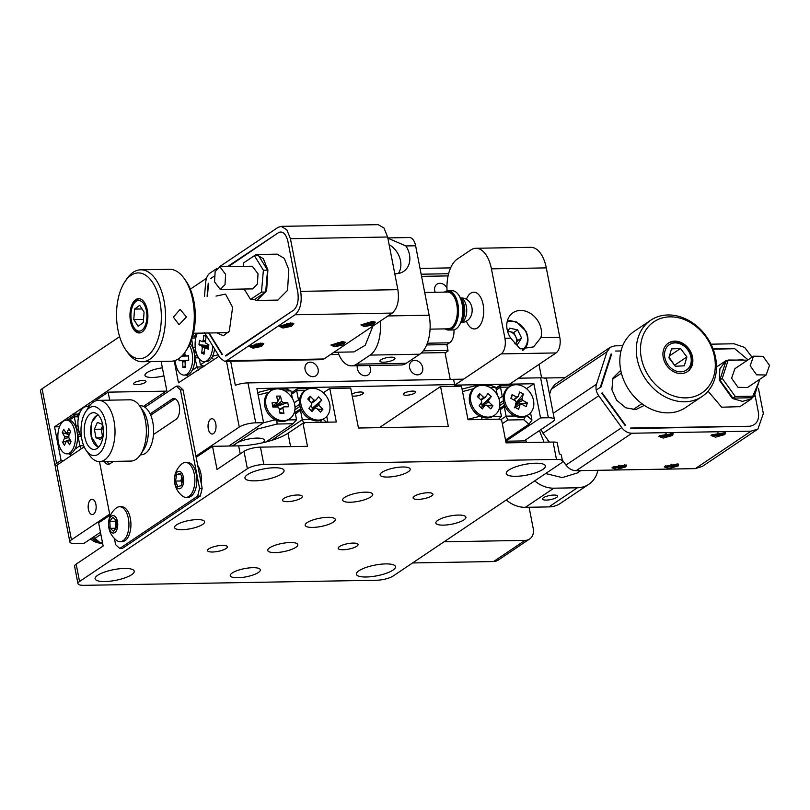 <?xml version="1.0" encoding="UTF-8"?>
<svg xmlns="http://www.w3.org/2000/svg" width="810" height="810" viewBox="0 0 810 810"><rect width="100%" height="100%" fill="white"/><g stroke="black" fill="none" stroke-linecap="round" stroke-linejoin="round"><path stroke-width="1.21" d="M104.925 581.539A19.916 5.437 -11 0 1 95.114 578.796A19.916 5.437 -11 0 1 104.399 572.123A19.916 5.437 -11 0 1 124.406 568.448A19.916 5.437 -11 0 1 134.217 571.192A19.916 5.437 -11 0 1 124.922 577.864A19.916 5.437 -11 0 1 104.925 581.539M366.211 576.993A19.916 5.437 -11 0 1 356.4 574.249A19.916 5.437 -11 0 1 365.695 567.577A19.916 5.437 -11 0 1 385.692 563.902A19.916 5.437 -11 0 1 395.503 566.646A19.916 5.437 -11 0 1 386.218 573.318A19.916 5.437 -11 0 1 366.211 576.993M516.071 476.3A19.916 5.437 -11 0 1 506.26 473.556A19.916 5.437 -11 0 1 515.545 466.884A19.916 5.437 -11 0 1 535.552 463.209A19.916 5.437 -11 0 1 545.363 465.952A19.916 5.437 -11 0 1 536.068 472.625A19.916 5.437 -11 0 1 516.071 476.3M254.775 480.846A19.916 5.437 -11 0 1 244.964 478.092A19.916 5.437 -11 0 1 254.259 471.43A19.916 5.437 -11 0 1 274.256 467.755A19.916 5.437 -11 0 1 284.067 470.499A19.916 5.437 -11 0 1 274.772 477.171A19.916 5.437 -11 0 1 254.775 480.846M297.321 495.011A10.115 2.764 169 0 0 287.165 496.874A10.115 2.764 169 0 0 282.447 500.266A10.115 2.764 169 0 0 287.428 501.653A10.115 2.764 169 0 0 297.584 499.79A10.115 2.764 169 0 0 302.302 496.408A10.115 2.764 169 0 0 297.321 495.011M427.964 492.743A10.115 2.764 169 0 0 417.808 494.606A10.115 2.764 169 0 0 413.1 497.998A10.115 2.764 169 0 0 418.071 499.385A10.115 2.764 169 0 0 428.227 497.522A10.115 2.764 169 0 0 432.945 494.13A10.115 2.764 169 0 0 427.964 492.743M353.038 543.085A10.115 2.764 169 0 0 342.883 544.958A10.115 2.764 169 0 0 338.165 548.34A10.115 2.764 169 0 0 343.146 549.737A10.115 2.764 169 0 0 353.302 547.874A10.115 2.764 169 0 0 358.02 544.482A10.115 2.764 169 0 0 353.038 543.085M222.396 545.363A10.115 2.764 169 0 0 212.24 547.226A10.115 2.764 169 0 0 207.522 550.608A10.115 2.764 169 0 0 212.503 552.005A10.115 2.764 169 0 0 222.659 550.142A10.115 2.764 169 0 0 227.377 546.75A10.115 2.764 169 0 0 222.396 545.363M365.188 492.166A15.319 4.182 169 0 0 349.809 494.991A15.319 4.182 169 0 0 342.66 500.124A15.319 4.182 169 0 0 350.203 502.23A15.319 4.182 169 0 0 365.593 499.405A15.319 4.182 169 0 0 372.742 494.272A15.319 4.182 169 0 0 365.188 492.166M402.651 466.995A15.319 4.182 169 0 0 387.271 469.82A15.319 4.182 169 0 0 380.123 474.954A15.319 4.182 169 0 0 387.666 477.06A15.319 4.182 169 0 0 403.056 474.235A15.319 4.182 169 0 0 410.204 469.101A15.319 4.182 169 0 0 402.651 466.995M290.264 542.518A15.319 4.182 169 0 0 274.884 545.343A15.319 4.182 169 0 0 267.735 550.476A15.319 4.182 169 0 0 275.279 552.582A15.319 4.182 169 0 0 290.658 549.757A15.319 4.182 169 0 0 297.807 544.624A15.319 4.182 169 0 0 290.264 542.518M252.801 567.688A15.319 4.182 169 0 0 237.421 570.513A15.319 4.182 169 0 0 230.273 575.647A15.319 4.182 169 0 0 237.816 577.753A15.319 4.182 169 0 0 253.196 574.928A15.319 4.182 169 0 0 260.344 569.794A15.319 4.182 169 0 0 252.801 567.688M197.083 519.605A15.319 4.182 169 0 0 181.693 522.44A15.319 4.182 169 0 0 174.545 527.563A15.319 4.182 169 0 0 182.098 529.679A15.319 4.182 169 0 0 197.478 526.854A15.319 4.182 169 0 0 204.626 521.721A15.319 4.182 169 0 0 197.083 519.605M458.379 515.069A15.319 4.182 169 0 0 442.989 517.894A15.319 4.182 169 0 0 435.841 523.027A15.319 4.182 169 0 0 443.384 525.133A15.319 4.182 169 0 0 458.774 522.308A15.319 4.182 169 0 0 465.922 517.175A15.319 4.182 169 0 0 458.379 515.069M327.726 517.337A15.319 4.182 169 0 0 312.346 520.162A15.319 4.182 169 0 0 305.198 525.295A15.319 4.182 169 0 0 312.741 527.411A15.319 4.182 169 0 0 328.131 524.586A15.319 4.182 169 0 0 335.279 519.453A15.319 4.182 169 0 0 327.726 517.337M77.962 583.646A12.261 3.341 169 0 0 83.997 585.336L376.65 580.244A12.261 3.341 169 0 0 393.093 576.042L560.925 463.259A12.261 3.341 169 0 0 562.504 461.103A12.261 3.341 169 0 0 556.47 459.412L553.098 442.047L506.068 442.867L501.562 419.722L499.993 419.742L499.881 419.165L468.008 419.722L461.477 386.157L440.579 386.522L448.335 426.455L358.455 428.014L350.69 388.081L329.791 388.446L336.312 422.01L304.438 422.567L304.55 423.144L302.981 423.174L287.995 433.239A36.774 10.034 -11 0 1 238.656 445.865L212.524 446.32L217.029 469.476L244.002 451.342A12.261 3.341 -11 0 1 260.445 447.14L263.827 464.505A12.261 3.341 169 0 0 247.374 468.707L79.542 581.489A12.261 3.341 169 0 0 77.962 583.646L74.591 566.281A12.261 3.341 -11 0 1 76.17 564.124L103.143 546.001L98.638 522.855L109.917 515.271M212.524 446.32L196.152 457.326M263.827 464.505L556.47 459.412M553.098 442.047A12.261 3.341 -11 0 1 557.159 442.402L559.406 453.975A12.261 3.341 -11 0 1 561.381 455.311L562.504 461.103M505.744 441.227L526.085 440.873L526.399 442.513M440.579 386.522L379.363 427.65M329.791 388.446L323.342 392.779M304.438 422.567L303.548 423.164M302.981 423.174L307.476 446.32L260.445 447.14M446.948 288.006A7.665 6.186 56.1 0 0 439.86 283.298A7.665 6.186 56.1 0 0 436.995 284.168A7.665 6.186 56.1 0 0 435.223 292.278M136.718 384.659A6.277 1.711 169 0 0 143.026 383.505A6.277 1.711 169 0 0 145.952 381.399A6.277 1.711 169 0 0 142.864 380.538A6.277 1.711 169 0 0 136.556 381.692A6.277 1.711 169 0 0 133.62 383.798A6.277 1.711 169 0 0 136.718 384.659M163.924 375.84A15.319 4.182 -11 0 1 152.513 377.47A15.319 4.182 -11 0 1 144.96 375.364A15.319 4.182 -11 0 1 162.364 367.811M427.356 343.197L449.509 342.812M448.608 273.729L421.149 274.205M420.025 268.414L450.613 267.887M55.606 466.368A12.261 3.341 -11 0 1 55.009 465.588L40.5 390.926A12.261 3.341 -11 0 1 42.08 388.77L119.617 336.666M190.35 289.14L206.51 278.275M55.009 465.588A12.261 3.341 -11 0 1 56.589 463.421L61.084 460.404L54.564 426.84L150.701 361.584M64.091 460.353L61.084 460.404M59.515 426.748L54.564 426.84M77.608 414.669L72.546 414.75M78.094 414.082L72.434 414.173M448.092 275.896L421.575 276.352M404.079 393.255A6.277 1.711 -11 0 1 410.873 391.21A6.277 1.711 -11 0 1 415.601 391.969A6.277 1.711 -11 0 1 414.791 393.073A6.277 1.711 -11 0 1 408.007 395.118A6.277 1.711 -11 0 1 403.269 394.359A6.277 1.711 -11 0 1 404.079 393.255M351.874 394.136A6.277 1.711 -11 0 1 358.658 392.111A6.277 1.711 -11 0 1 363.346 392.87A6.277 1.711 -11 0 1 362.536 393.984A6.277 1.711 -11 0 1 352.228 396.009M88.411 509.439A7.665 3.999 -91 0 0 92.289 514.583A7.665 3.999 -91 0 0 95.904 504.407A7.665 3.999 -91 0 0 92.026 499.264A7.665 3.999 -91 0 0 88.411 509.439M208.291 428.885A7.665 3.999 -91 0 0 212.169 434.028A7.665 3.999 -91 0 0 215.784 423.853A7.665 3.999 -91 0 0 211.906 418.709A7.665 3.999 -91 0 0 208.291 428.885M409.597 367.73A7.665 6.186 56.1 0 0 420.41 373.977A7.665 6.186 56.1 0 0 422.668 367.497A7.665 6.186 56.1 0 0 411.865 361.26A7.665 6.186 56.1 0 0 409.597 367.73M305.087 369.542A7.665 6.186 56.1 0 0 315.89 375.789A7.665 6.186 56.1 0 0 318.148 369.319A7.665 6.186 56.1 0 0 307.344 363.072A7.665 6.186 56.1 0 0 305.087 369.542M357.321 365.755A7.665 6.186 56.1 0 0 357.342 368.641A7.665 6.186 56.1 0 0 368.145 374.878A7.665 6.186 56.1 0 0 370.403 368.408A7.665 6.186 56.1 0 0 369.309 365.543M509.095 387.069L500.489 387.22L501.046 385.287L496.044 388.638L502.544 384.284L533.891 383.738L526.52 388.689M228.815 446.037L263.564 422.699L255.727 422.83A12.261 3.341 169 0 0 239.274 427.042L195.929 456.172M109.694 514.117L71.442 539.814A12.261 3.341 169 0 0 69.862 541.981A12.261 3.341 169 0 0 75.897 543.662L83.734 543.53L100.47 532.281M96.562 400.606L96.451 399.998L108.135 392.151L109.694 400.15M166.111 391.139L108.135 392.151M143.431 406.387L166.809 390.673L161.119 361.402M174.211 360.784L178.494 382.816L219.075 356.208M197.782 370.514L196.779 370.534M453.954 329.832A12.261 6.399 89 0 1 449.844 342.589L446.847 344.604L426.657 344.949M447.97 350.386L423.316 350.811M337.942 352.299L333.771 352.37M445.672 352.583L421.311 353.008M338.793 354.446L330.48 354.588M230.658 361.25L235.325 385.276A12.261 3.341 -11 0 1 247.961 382.897L255.727 422.83M541.596 377.814L538.994 364.399M524.08 440.903L552.825 421.595A12.261 3.341 169 0 0 554.404 419.438A12.261 3.341 169 0 0 548.37 417.747L540.614 377.814L518.471 378.199M463.593 379.151L247.961 382.897M540.614 377.814A12.261 3.341 -11 0 1 546.649 379.505L554.404 419.438M548.37 417.747L540.533 417.879L505.794 441.227M263.564 422.699L256.922 388.547L454.612 384.537M533.891 383.738L540.533 417.879M69.862 541.981L55.353 467.319A12.261 3.341 -11 0 1 56.933 465.163L84.189 446.847M501.542 384.294L495.933 388.061M288.279 388L286.578 389.144M540.888 337.669A19.916 16.089 56.1 0 0 541.12 328.951A19.916 16.089 56.1 0 0 513.034 312.721A19.916 16.089 56.1 0 0 507.151 329.548A19.916 16.089 56.1 0 0 510.756 338.195L520.081 348.857L533.587 346.893L540.888 337.669L559.791 337.335L546.294 267.887A30.638 15.998 -91 0 0 530.773 247.323L475.905 248.275A30.638 15.998 -91 0 0 470.812 249.976L457.326 259.038A30.638 15.998 -91 0 0 447.059 290.922M483.114 304.53A18.387 9.598 89 0 1 474.437 328.951A18.387 9.598 89 0 1 466.317 320.922A18.387 9.598 -91 0 0 474.437 328.951A18.387 9.598 -91 0 0 483.114 304.53A18.387 9.598 -91 0 0 473.799 292.187A18.387 9.598 89 0 1 483.114 304.53M446.847 344.604L448.082 350.963L445.085 352.978L450.218 379.384M453.711 379.9L454.724 385.115L509.591 384.153L556.045 352.937A12.261 6.399 -91 0 0 559.791 337.335M454.724 385.115L501.177 353.899A12.261 6.399 -91 0 0 504.924 338.296L491.427 268.849A30.638 15.998 -91 0 0 475.905 248.275M466.307 299.528A18.387 9.598 89 0 1 473.799 292.187A18.387 9.598 -91 0 0 466.307 299.528M529.629 538.994A12.261 9.902 56.1 0 1 525.042 540.391L444.042 541.799L412.574 562.95L493.574 561.543A12.261 9.902 56.1 0 0 498.16 560.135L529.629 538.994A12.261 9.902 56.1 0 0 533.243 528.636L529.092 507.252M392.577 262.47A10.419 8.414 56.1 0 0 392.384 260.769A10.419 8.414 56.1 0 0 391.918 259.078M387.858 238.17L405.871 245.946A19.916 16.089 56.1 0 1 409.475 254.593A19.916 16.089 56.1 0 1 403.603 271.421A19.916 16.089 56.1 0 1 394.753 273.658M398.459 273.476A19.916 16.089 56.1 0 0 400.484 260.628A19.916 16.089 56.1 0 0 389.114 244.65M380.913 359.812A7.665 2.096 169 0 0 379.93 361.159A7.665 2.096 169 0 0 385.702 362.08A7.665 2.096 169 0 0 393.984 359.579A7.665 2.096 169 0 0 394.966 358.233A7.665 2.096 169 0 0 389.195 357.311A7.665 2.096 169 0 0 380.913 359.812M337.902 352.198A30.638 15.998 -91 0 0 351.54 365.857A30.638 15.998 -91 0 0 356.633 364.156L370.119 355.094A30.638 15.998 -91 0 0 380.214 321.165M387.808 237.917L409.414 237.543A12.261 6.399 89 0 1 415.621 245.774L429.128 315.222A30.638 15.998 89 0 1 419.762 354.223L406.276 363.295A30.638 15.998 89 0 1 401.183 364.986L351.54 365.857M553.807 495.052A7.665 2.096 169 0 0 546.112 496.469A7.665 2.096 169 0 0 542.538 499.031A7.665 2.096 169 0 0 546.315 500.094A7.665 2.096 169 0 0 554.01 498.676A7.665 2.096 169 0 0 557.584 496.115A7.665 2.096 169 0 0 553.807 495.052M534.701 480.887A30.638 24.756 56.1 0 0 553.848 488.187L577.358 487.782A30.638 24.756 56.1 0 0 588.829 484.279A30.638 24.756 56.1 0 0 597.871 470.316M588.829 484.279L560.358 503.405A30.638 24.756 -123.9 0 1 548.886 506.908L525.376 507.323A30.638 24.756 -123.9 0 1 506.23 500.013M565.076 377.662L544.037 378.027M113.501 461.376L110.059 463.695A10.722 5.599 89 0 1 108.277 464.292A10.722 5.599 89 0 1 104.439 461.538M109.573 463.978A10.722 5.599 89 0 1 107.052 461.487M144.919 407.227L176.307 386.137L178.919 386.087L183.04 389.863L202.166 488.248L200.293 496.054L122.371 548.41L119.758 548.461L115.627 544.684L114.423 538.478M150.731 415.176L174.666 399.087A10.722 5.599 89 0 1 175.142 398.814M110.079 516.142L99.488 461.619M200.293 496.054L197.68 496.095L119.758 548.461M197.68 496.095L199.554 488.298L202.166 488.248M183.04 389.863L180.427 389.914L199.554 488.298M180.427 389.914L176.307 386.137M150.133 413.859L172.054 399.138A10.722 5.599 89 0 1 173.836 398.54A10.722 5.599 89 0 1 179.516 407.43A10.722 5.599 89 0 1 175.993 419.388L153.485 434.514M89.292 407.926A24.513 12.798 -91 0 0 85.627 411.834A24.513 12.798 -91 0 0 86.295 450.593A24.513 12.798 -91 0 0 98.293 454.228A24.513 12.798 -91 0 0 105.786 423.022A24.513 12.798 -91 0 0 89.292 407.926M85.627 411.834L88.806 406.934A30.638 15.998 89 0 1 93.393 402.043A30.638 15.998 89 0 1 98.486 400.353A30.638 15.998 89 0 1 114.716 425.746A30.638 15.998 89 0 1 104.642 459.918A30.638 15.998 89 0 1 99.559 461.619A30.638 15.998 89 0 1 89.647 455.382L86.295 450.593M99.559 461.619L130.906 461.082A30.638 15.998 -91 0 0 135.999 459.381A30.638 15.998 -91 0 0 140.596 454.491A30.638 15.998 -91 0 0 139.745 406.043A30.638 15.998 -91 0 0 129.843 399.806L98.486 400.353M97.17 448.436A18.387 9.598 -91 0 0 103.214 427.933A18.387 9.598 -91 0 0 93.474 412.695A18.387 9.598 -91 0 0 90.416 413.718A18.387 9.598 -91 0 0 84.372 434.221A18.387 9.598 -91 0 0 94.112 449.459A18.387 9.598 -91 0 0 97.17 448.436M139.745 406.043L143.097 410.832A24.513 12.798 89 0 1 143.775 449.591L140.596 454.491M201.326 483.965A18.387 9.598 -91 0 0 200.92 473.759A18.387 9.598 -91 0 0 197.721 465.416M140.403 454.785L141.254 454.764A24.513 12.798 -91 0 0 145.324 453.408A24.513 12.798 -91 0 0 153.384 426.06A24.513 12.798 -91 0 0 140.403 405.749L139.553 405.759M142.175 451.686A24.513 12.798 -91 0 0 148.402 430.13A24.513 12.798 -91 0 0 141.436 408.797M295.417 413.95L301.168 409.597A16.858 13.618 56.1 0 0 310.949 419.55L302.302 419.701L271.421 440.448M305.329 390.612A16.858 13.618 56.1 0 0 299.457 400.828L298.465 399.938L294.253 402.772M305.289 390.612L296.683 390.764L298.465 399.938M291.306 392.809L297.229 388.83L296.683 390.764L291.58 394.186M299.599 404.301L295.002 407.389M300.014 406.367L294.901 409.809M300.793 408.736L295.144 412.533M300.52 410.518L302.302 419.701L303.75 423.022M326.754 416.401L327.868 422.162M297.229 388.83L309.46 388.618M323.109 419.226L326.531 422.182M320.436 422.283L321.621 419.985M262.642 442.776A15.319 4.182 169 0 0 264.425 440.215A15.319 4.182 169 0 0 256.871 438.109A15.319 4.182 169 0 0 236.317 443.364A15.319 4.182 169 0 0 234.323 445.945M287.914 419.944L296.561 419.803L294.769 410.63M292.41 398.469L290.932 390.865L284.988 390.967M257.702 392.526L270.307 389.296L274.438 389.225M280.118 389.124L286.254 389.023L290.932 390.865M265.822 442.017L293.007 423.741L277.06 424.025L257.752 428.966L232.429 445.976M100.875 534.377L95.003 538.326L100.237 542.842L102.516 542.801M100.237 542.842L92.796 537.435M268.819 392.263L258.177 394.986M263.371 422.82L275.187 419.803M270.307 389.296L271.036 390.703M276.929 420.562L277.06 424.025M296.561 419.803L293.007 423.741M93.201 537.172L95.003 538.326M257.752 428.966L256.537 427.417M197.417 355.843L195.453 355.884L194.683 357.271L197.113 367.031L203.118 366.93M187.869 376.518L186.178 375.06A16.858 8.799 -91 0 0 191.535 371.436L192.162 370.373A16.858 8.799 -91 0 0 194.683 357.271M191.737 339.339L192.982 348.492A16.858 8.799 -91 0 0 191.069 344.787A16.858 8.799 -91 0 0 190.077 343.561A16.858 8.799 -91 0 1 191.069 344.787L191.069 344.787A16.858 8.799 -91 0 1 194.704 357.787A16.858 8.799 -91 0 1 191.535 371.436M195.21 338.033L192.142 338.084M195.23 347.247L193.276 347.277M192.982 348.492L196.202 352.563M195.858 351.226L194.562 351.246M198.501 357.807L195.331 357.858M192.719 336.16L194.835 336.12M192.162 370.373L197.113 367.031L198.44 370.079M186.533 375.04L188.345 376.204M79.582 413.302L77.608 414.629L78.297 418.193M87.186 406.63L90.7 404.433M89.545 405.861L90.295 404.534M77.608 414.629L80.342 411.581M500.155 409.779L504.974 406.063A16.858 13.618 56.1 0 0 514.755 416.006L506.118 416.158L500.793 419.732M509.136 387.069A16.858 13.618 56.1 0 0 503.263 397.285L502.271 396.394L498.93 398.642M496.317 390.025L500.489 387.22L502.271 396.394M503.405 400.758L499.821 403.167M503.82 402.823L499.821 405.516M504.6 405.192L499.881 408.361M504.326 406.974L506.118 416.158L507.789 420.015L502.332 423.681M505.511 440.012L528.971 424.248L523.736 419.732L507.789 420.015M530.56 412.857L531.957 420.036L528.971 424.248M501.046 385.287L513.267 385.074M526.915 415.682L531.957 420.036M523.736 419.732L525.427 416.441M205.234 361.584L200.414 364.824L199.25 358.84M195.483 339.451L194.785 335.887L196.769 334.55M211.774 357.696L212.625 356.228L218.204 354.8M197.215 333.193L194.785 335.887M200.414 364.824L204.1 366.272M213.688 359.822L211.886 357.514M492.763 416.391L501.41 416.239L499.628 407.065M497.269 394.905L495.791 387.301L489.837 387.403M462.054 389.094L475.166 385.732L479.297 385.661M484.967 385.57L491.113 385.459L495.791 387.301M473.668 388.709L462.53 391.554M467.927 419.337L480.036 416.239M475.166 385.732L475.895 387.15M481.788 416.998L481.879 419.479M501.41 416.239L498.757 419.185M79.016 431.305L75.796 427.245A16.858 8.799 -91 0 0 73.882 423.529A16.858 8.799 -91 0 0 69.346 420.177L74.307 416.846L78.023 416.775M74.51 449.935L74.976 449.115A16.858 8.799 -91 0 0 77.507 436.013L81.314 436.55M74.976 449.115L79.927 445.783L78.145 436.6M81.253 448.821L79.927 445.783L83.713 445.713M77.507 436.013L78.276 434.626L80.23 434.585M77.375 429.988L78.671 429.968M75.796 427.245L76.089 426.019L78.043 425.989M76.089 426.019L74.307 416.846L74.854 414.912L77.649 414.862M67.098 420.127L74.854 414.912M71.118 455.635L68.992 453.802A16.858 8.799 -91 0 0 74.348 450.178A16.858 8.799 -91 0 0 74.388 424.308A16.858 8.799 -91 0 0 73.882 423.529A16.858 8.799 -91 0 0 68.435 420.096L66.339 420.137A16.858 8.799 -91 0 0 58.32 431.102A16.858 8.799 -91 0 0 60.983 449.631A16.858 8.799 -91 0 0 66.926 453.833A16.858 8.799 -91 0 0 74.955 442.867A16.858 8.799 -91 0 0 72.293 424.339A16.858 8.799 -91 0 0 66.339 420.137M69.346 453.782L71.655 455.26M116.134 520.263A6.126 3.2 -91 0 0 115.435 524.718L115.243 521.194L116.012 520.162M120.123 541.677L122.118 541.637A17.466 9.123 -91 0 0 130.886 522.784A17.466 9.123 -91 0 0 121.51 506.716L119.526 506.746A17.466 9.123 -91 0 0 118.878 506.797A17.466 9.123 -91 0 0 116.093 508.103A20.544 20.544 0 0 0 116.65 540.432A17.466 9.123 -91 0 0 120.123 541.677A17.466 9.123 -91 0 0 120.771 541.617A17.466 9.123 -91 0 0 128.901 522.814A17.466 9.123 -91 0 0 119.526 506.746M113.663 533.031A8.738 4.556 -91 0 0 117.723 523.635A8.738 4.556 -91 0 0 112.711 515.616A8.738 4.556 -91 0 0 108.651 525.022A8.738 4.556 -91 0 0 113.663 533.031M110.19 528.343L109.816 521.286L112.803 517.276L116.184 520.314L116.559 527.361L113.572 531.38L110.19 528.343L115.627 528.241L115.435 524.718A6.126 3.2 -91 0 0 116.124 527.948M115.243 521.194L109.816 521.286M181.794 476.705A6.126 3.2 -91 0 0 181.551 477.667L181.754 476.624M186.067 497.37L188.052 497.33A17.466 9.123 -91 0 0 196.303 486.304A17.466 9.123 -91 0 0 187.444 462.409L185.46 462.439A17.466 9.123 -91 0 0 182.027 463.806A20.544 20.544 0 0 0 182.584 496.125A17.466 9.123 -91 0 0 186.067 497.37A17.466 9.123 -91 0 0 194.319 486.344A17.466 9.123 -91 0 0 188.922 463.674A17.466 9.123 -91 0 0 185.46 462.439M177.542 488.136A8.738 4.556 -91 0 0 183.404 483.236A8.738 4.556 -91 0 0 180.701 471.906A8.738 4.556 -91 0 0 174.839 476.796A8.738 4.556 -91 0 0 177.542 488.136M175.476 481.049L176.762 474.468L180.407 473.445L182.766 478.993L181.491 485.565L177.846 486.597L175.476 481.049L180.913 480.958L181.551 477.667A6.126 3.2 -91 0 0 181.926 483.297L180.913 480.958M180.812 474.397L176.762 474.468M507.829 331.239L509.784 331.654A7.847 6.338 56.1 0 1 515.687 336.565L517.651 340.615L515.565 343.977A7.847 6.338 56.1 0 0 515.666 343.825A7.847 6.338 56.1 0 0 515.687 336.565L513.732 332.505L517.63 329.883L509.723 328.182L507.637 331.543M517.651 340.615L521.549 338.003L517.63 329.883M521.549 338.003L517.57 344.412L514.775 343.804M507.647 331.553A7.847 6.338 56.1 0 1 509.784 331.654L513.732 332.505M102.445 426.262A7.847 4.101 -91 0 0 101.979 433.441L102.404 435.618M103.346 433.471L100.683 439.536L96.015 437.835L94.355 429.29L97.362 422.435L102.03 424.126L103.397 431.183M101.473 437.744L96.015 437.835M94.355 429.29L101.149 429.168L101.979 433.441A7.847 4.101 -91 0 0 102.516 435.365M101.149 429.168L102.435 426.232M88.665 407.157A16.858 8.799 -91 0 0 87.804 406.822A16.858 8.799 -91 0 0 86.427 406.64A16.858 8.799 -91 0 0 78.327 418.011A16.858 8.799 -91 0 0 81.405 436.681M82.033 420.835L82.255 419.944M89.009 406.62A16.858 8.799 -91 0 0 88.513 406.61L86.427 406.64M311.212 405.526L311.971 407.4A3.412 2.754 56.1 0 0 311.121 406.104A3.412 2.754 56.1 0 0 310.898 405.891M305.927 390.177L304.722 390.987A16.858 13.618 56.1 0 0 305.147 415.439A16.858 13.618 56.1 0 0 323.524 418.962L324.729 418.162A16.858 13.618 56.1 0 0 324.304 393.711A16.858 13.618 56.1 0 0 305.927 390.177A16.858 13.618 56.1 0 0 306.342 414.629A16.858 13.618 56.1 0 0 324.729 418.162M311.01 410.488L314.958 408.027L311.992 411.49L308.863 408.26L311.83 404.798A4.273 3.453 56.1 0 1 311.617 403.005L307.77 399.036L310.19 396.222L314.037 400.191L311.293 402.661M311.607 403.228L315.687 400.312L318.654 396.849L321.793 400.079L312.225 408.25A3.412 2.754 56.1 0 1 312.265 408.625L312.214 409.445A3.412 2.754 56.1 0 0 312.265 408.625L319.029 405.334L322.876 409.303L320.466 412.118L316.609 408.149A4.273 3.453 56.1 0 1 314.958 408.027M310.19 396.222L309.258 400.575M322.876 409.303L317.571 409.141M313.389 409.009L312.619 408.979M312.488 407.936L311.971 407.4A3.412 2.754 56.1 0 1 312.225 408.25L318.816 403.542L321.793 400.079M315.687 400.312A4.273 3.453 56.1 0 0 314.037 400.191M319.029 405.334A4.273 3.453 56.1 0 0 318.816 403.542M481.869 407.096A3.412 2.754 56.1 0 0 482.092 406.276A3.412 2.754 56.1 0 0 482.082 405.435A3.412 2.754 56.1 0 0 482.011 405.071A3.412 2.754 56.1 0 0 481.717 404.231A3.412 2.754 56.1 0 0 481.008 403.198M475.764 387.231L474.569 388.031A16.858 13.618 56.1 0 0 475.845 413.323A16.858 13.618 56.1 0 0 493.371 416.016L494.566 415.206A16.858 13.618 56.1 0 0 493.29 389.924A16.858 13.618 56.1 0 0 475.764 387.231A16.858 13.618 56.1 0 0 477.05 412.513A16.858 13.618 56.1 0 0 494.566 415.206M484.036 405.78L482.082 405.435L488.886 402.104L492.946 405.81L487.407 405.79M480.846 399.786L483.631 397.295L479.571 393.579L478.75 397.872M492.946 405.81L490.759 408.858L486.699 405.142A4.273 3.453 56.1 0 1 485.068 405.152L482.385 408.888L479.085 405.871L481.778 402.135A4.273 3.453 56.1 0 1 481.444 400.332L477.384 396.627L479.571 393.579M482.456 405.78L482.254 406.853M482.264 404.727L488.551 400.302L491.245 396.566L482.264 404.727L481.221 402.671M485.068 405.152L480.998 407.622M481.282 400.18L485.261 397.285L487.944 393.549L491.245 396.566M488.886 402.104A4.273 3.453 56.1 0 0 488.551 400.302M485.261 397.285A4.273 3.453 56.1 0 0 483.631 397.295M509.733 386.643L508.538 387.443A16.858 13.618 56.1 0 0 503.516 401.416A16.858 13.618 56.1 0 0 513.55 415.408A16.858 13.618 56.1 0 0 527.33 415.419L528.535 414.619A16.858 13.618 56.1 0 0 533.557 400.646A16.858 13.618 56.1 0 0 523.523 386.653A16.858 13.618 56.1 0 0 509.733 386.643A16.858 13.618 56.1 0 0 504.711 400.616A16.858 13.618 56.1 0 0 514.745 414.599A16.858 13.618 56.1 0 0 528.535 414.619M514.34 407.815L520.081 404.656L518.633 409.273L514.856 407.227L516.304 402.6A4.273 3.453 56.1 0 1 515.535 400.869L510.887 398.348L512.072 394.591L516.709 397.113L513.611 399.826M520.921 404.474L521.559 404.139L526.196 406.66L527.381 402.904L516.243 404.18L516.041 404.798A3.412 2.754 56.1 0 0 515.848 404.038M512.072 394.591L511.525 398.692M515.818 403.947L522.733 400.383L527.381 402.904M516.041 404.798L515.251 407.308A3.412 2.754 56.1 0 0 516.041 404.798M515.656 403.593L521.964 398.652L523.412 394.035L516.284 402.58M513.874 399.968L518.187 396.606L519.635 391.979L523.412 394.035M518.187 396.606A4.273 3.453 56.1 0 0 516.709 397.113M522.733 400.383A4.273 3.453 56.1 0 0 521.964 398.652M520.081 404.656A4.273 3.453 56.1 0 0 521.225 404.342A4.273 3.453 56.1 0 0 521.559 404.139M68.85 436.499L64.425 436.296L62.198 432.611L69.235 434.717M70.733 440.792L67.321 441.075L69.559 444.761L71.078 441.359L68.85 437.673A4.273 2.228 -91 0 0 68.759 435.77L70.632 431.588L68.82 428.591L66.947 432.773L70.024 432.955M69.964 433.077L65.954 432.894L63.717 429.209L62.198 432.611M68.931 437.815L64.516 438.2L62.643 442.382L69.994 439.577M67.25 441.116L66.329 441.197L64.456 445.378L62.643 442.382M64.425 436.296A4.273 2.228 -91 0 0 64.516 438.2M66.947 432.773A4.273 2.228 -91 0 0 66.653 432.722A4.273 2.228 -91 0 0 65.954 432.894M66.329 441.197A4.273 2.228 -91 0 0 66.805 441.248A4.273 2.228 -91 0 0 67.321 441.075M98.587 541.87A16.858 13.618 -123.9 0 1 94.881 540.381A16.858 13.618 -123.9 0 1 91.692 538.184M102.566 543.044A16.858 13.618 -123.9 0 1 93.687 541.191A16.858 13.618 -123.9 0 1 90.497 538.984M175.132 360.501A16.858 8.799 -91 0 0 184.113 375.091A16.858 8.799 -91 0 0 192.618 357.828A16.858 8.799 -91 0 0 189.267 345.262M188.558 355.843L185.652 355.884L188.558 355.752L188.679 360.278L185.763 360.42A4.273 2.228 -91 0 1 185.095 361.807L185.237 367.375L182.878 367.487L182.736 361.918L185.227 361.625M184.862 352.461L184.913 354.567A4.273 2.228 -91 0 1 185.652 355.884M182.878 367.487L185.206 366.059M183.09 354.729L185.166 354.891M188.568 355.944L181.875 356.066A4.273 2.228 -91 0 0 181.875 356.066L181.855 356.066M181.784 356.137L188.568 355.975M185.733 360.531L179.081 360.733L179.03 358.466M181.997 360.602A4.273 2.228 -91 0 0 182.736 361.918M197.356 333.193A16.858 8.799 -91 0 0 201.973 361.098A16.858 8.799 -91 0 0 204.191 361.604A16.858 8.799 -91 0 0 212.696 345.88M205.578 340.878L203.158 340.696L203.796 335.279L206.115 336.383L205.477 341.79A4.273 2.228 -91 0 1 206.003 343.43L208.848 344.776L208.332 349.181L205.487 347.824L208.504 347.692M205.487 341.688L202.318 341.668L199.473 340.322L198.956 344.716L208.747 345.657M208.686 346.113L201.801 346.072L198.956 344.716M208.585 347.004L202.328 347.713L201.69 353.119L204.302 351.682M205.487 347.824A4.273 2.228 -91 0 1 204.647 348.806L204.009 354.213L201.69 353.119M203.796 335.279L206.084 336.626M201.801 346.072A4.273 2.228 -91 0 0 202.328 347.713M203.158 340.696A4.273 2.228 -91 0 0 202.318 341.668M204.191 361.604L206.287 361.564A16.858 8.799 -91 0 0 211.612 357.939A16.858 8.799 -91 0 0 214.569 348.908M270.915 390.795L269.71 391.594A16.858 13.618 56.1 0 0 264.738 405.83A16.858 13.618 56.1 0 0 288.512 419.57L289.707 418.77A16.858 13.618 56.1 0 0 294.678 404.524A16.858 13.618 56.1 0 0 270.915 390.795A16.858 13.618 56.1 0 0 265.943 405.03A16.858 13.618 56.1 0 0 289.707 418.77M279.369 409.9L282.913 408.159L283.935 413.424L279.855 412.432M275.663 405.911L281.576 401.325L280.554 396.06L275.663 405.911L275.025 405.921A3.412 2.754 56.1 0 0 272.96 405.719M283.935 413.424L280.068 413.495L279.045 408.23A4.273 3.453 56.1 0 1 277.648 406.974L272.889 407.055L272.059 402.772L276.807 402.692L272.676 405.952M276.807 402.692A4.273 3.453 56.1 0 1 277.668 401.436A4.273 3.453 56.1 0 1 277.708 401.395L276.686 396.13L280.554 396.06M276.352 406.995A3.412 2.754 56.1 0 0 276.038 406.65L276.544 406.995M276.473 406.64L287.732 402.499L282.984 402.58L276.038 406.65A3.412 2.754 56.1 0 0 275.754 406.387A3.412 2.754 56.1 0 0 275.025 405.921L272.433 405.972M279.288 409.516L283.814 406.863L288.562 406.782L287.732 402.499M282.913 408.159A4.273 3.453 56.1 0 0 283.814 406.863M282.984 402.58A4.273 3.453 56.1 0 0 281.576 401.325M139.695 305.34L144.069 312.063L143.309 322.542L138.166 326.288L133.792 319.565L134.561 309.096L139.695 305.34M134.561 309.096L142.054 308.964M133.792 319.565L143.532 319.393M460.293 323.595A15.319 7.999 -91 0 0 461.255 322.329L462.206 320.861A13.486 7.037 -91 0 0 461.832 299.538L460.829 298.1A15.319 7.999 -91 0 0 459.827 296.875M140.039 300.702A15.319 7.999 89 0 1 146.863 318.289A15.319 7.999 89 0 1 137.832 330.936A15.319 7.999 89 0 1 134.247 328.009A15.319 7.999 89 0 1 133.822 303.791A15.319 7.999 89 0 1 140.039 300.702M140.008 332.89A17.162 8.961 89 0 1 139.269 332.718A17.162 8.961 89 0 1 135.25 329.447L134.247 328.009M133.822 303.791L134.784 302.322A17.162 8.961 89 0 1 139.421 298.708M430.059 329.143L448.102 328.83A18.387 9.598 -91 0 0 457.367 311.86A18.387 9.598 -91 0 0 449.104 292.309A18.387 9.598 -91 0 0 447.464 292.066L424.703 292.461M461.255 322.329A15.319 7.999 -91 0 0 460.829 298.1M444.963 292.106A18.995 9.922 89 0 1 455.473 298.809A18.995 9.922 89 0 1 456.526 319.818A18.995 9.922 89 0 1 445.601 328.87M444.417 292.116A19.612 10.236 89 0 1 447.96 290.83A19.612 10.236 89 0 1 457.002 300.49A19.612 10.236 89 0 1 457.336 320.112A19.612 10.236 89 0 1 448.649 330.045A19.612 10.236 89 0 1 445.065 328.88M447.96 290.83L452.142 290.76A19.612 10.236 89 0 1 457.316 293.311A19.612 10.236 89 0 1 458.48 294.749A19.612 10.236 89 0 1 461.518 320.031A19.612 10.236 89 0 1 459.027 325.762A19.612 10.236 89 0 1 452.82 329.974L448.649 330.045M458.652 295.002A18.995 9.922 89 0 1 458.814 295.235A18.995 9.922 89 0 1 459.341 325.266A18.995 9.922 89 0 1 459.179 325.509M161.342 317.247A42.9 22.396 -91 0 0 148.554 277.536A42.9 22.396 -91 0 0 124.629 282.143A42.9 22.396 -91 0 0 116.529 314.381A42.9 22.396 -91 0 0 125.813 349.971A42.9 22.396 -91 0 0 149.04 354.557A42.9 22.396 -91 0 0 161.342 317.247M124.629 282.143L126.218 279.693A45.967 23.996 89 0 1 140.748 269.811A45.967 23.996 89 0 1 165.554 317.307A45.967 23.996 89 0 1 142.347 361.726A45.967 23.996 89 0 1 127.484 352.36L125.813 349.971M186.452 316.943L179.101 324.678L173.391 317.166L180.083 309.39L186.452 316.943M147.896 316.386A17.162 8.961 89 0 1 139.229 332.971A17.162 8.961 89 0 1 129.965 315.242A17.162 8.961 89 0 1 138.631 298.657A17.162 8.961 89 0 1 147.896 316.386M140.748 269.811L169.493 269.315A45.967 23.996 89 0 1 184.346 278.68A45.967 23.996 89 0 1 194.299 316.801A45.967 23.996 89 0 1 185.611 351.348A45.967 23.996 89 0 1 171.082 361.23L142.347 361.726M185.611 351.348L187.201 348.897A42.9 22.396 -91 0 0 195.311 316.659A42.9 22.396 -91 0 0 186.027 281.07L184.346 278.68M674.75 365.533L669.05 357.25M674.902 364.996L686.89 356.947L684.288 365.826L675.287 366.252L668.898 357.787L671.5 348.897L680.501 348.482L686.89 356.947M680.501 348.482L669.445 355.904M681.655 344.544A15.319 12.383 -123.9 0 1 690.717 364.065A15.319 12.383 -123.9 0 1 674.133 370.19A15.319 12.383 -123.9 0 1 665.071 350.659A15.319 12.383 -123.9 0 1 681.655 344.544M667.885 343.43A17.162 13.861 -123.9 0 1 681.21 343.602A17.162 13.861 -123.9 0 1 691.588 357.524A17.162 13.861 -123.9 0 1 687.012 371.901M714.855 371.355A42.9 34.658 56.1 0 0 683.721 319.342A42.9 34.658 56.1 0 0 640.933 343.369A42.9 34.658 56.1 0 0 672.067 395.391A42.9 34.658 56.1 0 0 714.855 371.355M636.792 343.379A45.967 37.139 -123.9 0 1 650.764 320.223A45.967 37.139 -123.9 0 1 696.205 325.539A45.967 37.139 -123.9 0 1 715.999 373.359A45.967 37.139 -123.9 0 1 702.027 396.525A45.967 37.139 -123.9 0 1 656.596 391.21A45.967 37.139 -123.9 0 1 636.792 343.379M692.682 362.961A17.162 13.861 -123.9 0 1 687.467 371.608A17.162 13.861 -123.9 0 1 670.498 369.623A17.162 13.861 -123.9 0 1 663.106 351.763A17.162 13.861 -123.9 0 1 668.321 343.116A17.162 13.861 -123.9 0 1 685.29 345.1A17.162 13.861 -123.9 0 1 692.682 362.961M702.027 396.525L685.543 407.602A45.967 37.139 -123.9 0 1 640.113 402.286A45.967 37.139 -123.9 0 1 620.308 354.456A45.967 37.139 -123.9 0 1 634.281 331.3L650.764 320.223M220.279 289.443L252.679 288.886L257.408 284.077L258.025 273.82L252.285 266.217L219.885 266.774L225.625 274.387L225.008 284.634L220.279 289.443L214.539 281.839L215.156 271.583L219.885 266.774M244.144 289.028L250.573 299.437L261.478 292.116L263.382 270.226L254.391 255.656L243.486 262.977L243.192 266.368M261.478 292.116L265.66 292.046L254.755 299.366L250.573 299.437M263.382 270.226L267.563 270.155L258.572 255.585L254.391 255.656M267.563 270.155L265.66 292.046M342.002 341.709L345.354 342.245L343.086 344.989L334.51 346.741L330.936 345.05L342.002 341.709M225.828 356.046L293.949 309.947L225.544 355.58M378.209 224.664L383.981 228.015L387.636 237.006L397.872 289.676C399.391 300.581 397.518 308.377 392.253 313.075L323.929 358.982L321.894 359.66L224.694 361.351L220.411 358.374L204.565 332.707M323.929 358.982L226.729 360.673L295.053 314.766L392.253 313.075M364.48 326.602L373.056 324.85L375.324 322.107L371.972 321.57L360.906 324.911L364.48 326.602M282.963 328.02L291.529 326.268L293.807 323.524L290.456 322.988L279.379 326.329L282.963 328.02M252.983 348.158L261.559 346.407L263.827 343.663L260.476 343.126L249.409 346.467L252.983 348.158M219.348 266.834L278.063 227.377L281.121 226.355L286.77 229.706L290.425 238.697L300.662 291.357C302.181 302.262 300.308 310.068 295.053 314.766M204.484 296.288L205.679 282.558C206.155 278.043 207.512 274.954 209.739 273.284L216.766 268.566M226.729 360.673L224.694 361.351M208.656 332.991L222.041 354.669M208.2 283.48L207.097 296.247M228.41 266.632L278.873 232.399L227.418 266.642M227.043 354.577L228.035 354.557M210.58 278.61L214.225 276.159M207.421 296.237L208.555 283.247M222.385 354.436L209.142 332.981M249.196 259.149L256.264 254.502L263.331 258.684L267.897 269.922L266.642 290.719L257.064 300.459L253.327 299.396M277.85 300.095L287.54 290.355L288.805 269.558L284.239 258.329L277.02 254.137M216.675 332.849L223.398 335.735L229.321 331.128L232.612 307.324L225.524 294.101L216.027 296.085M278.873 232.399C282.892 230.961 285.889 233.857 287.844 241.086L297.857 292.592C298.839 300.469 297.543 306.251 293.949 309.947M333.933 352.269L353.98 351.915L365.229 345.252L372.954 326.045M365.229 326.106L362.212 325.255L371.223 322.076L374.24 322.917L365.229 326.106M374.24 322.917L373.774 321.651M372.853 322.998L368.854 323.777L368.621 322.694L367.294 322.947L367.527 324.041L363.528 324.82L367.598 324.395L367.831 325.488L369.168 325.225L368.935 324.142L372.853 322.998M368.854 323.777L368.408 322.734M368.935 324.142L368.368 322.734M369.168 325.225L367.882 322.208L367.831 325.488M367.598 324.395L367.608 322.886M367.527 324.041L367.548 322.896M283.713 327.524L280.695 326.673L289.707 323.494L292.714 324.334L283.713 327.524M280.665 325.316L280.685 326.673M292.724 324.334L292.248 323.068M291.327 324.415L287.327 325.195L287.104 324.101L285.768 324.365L286.001 325.458L282.001 326.238L286.082 325.812L286.315 326.906L287.641 326.643L287.408 325.559L291.327 324.415M287.327 325.195L286.882 324.152M287.408 325.559L286.841 324.152M287.641 326.643L286.365 323.625L286.315 326.906M286.082 325.812L286.082 324.304M286.001 325.458L286.021 324.314M262.278 343.207L262.754 344.473L253.732 347.662L250.715 346.812L259.726 343.632L262.754 344.473M262.45 344.078L253.57 346.791L250.847 346.336M250.715 346.812L250.695 345.455M260.992 343.673L261.357 344.554L257.357 345.333L256.912 344.291M256.973 343.896L255.808 344.128M256.071 344.452L256.031 345.597L252.031 346.376L252.052 345.414M335.259 346.245L332.242 345.394L341.253 342.215L344.27 343.055L335.259 346.245M344.27 343.055L343.794 341.79M342.883 343.136L338.884 343.916L338.651 342.832L337.325 343.086L337.557 344.179L333.558 344.959L337.628 344.533L337.861 345.627L339.198 345.364L338.965 344.28L342.883 343.136M338.884 343.916L338.438 342.873M338.965 344.28L338.398 342.883M339.198 345.364L337.912 342.346L337.861 345.627M337.628 344.533L337.628 343.025M337.557 344.179L337.578 343.035M753.513 356.177L734.923 368.661L731.582 378.24L738.021 387.322L747.569 387.484L766.159 375L756.601 374.838L750.161 365.755L753.513 356.177L763.06 356.339L769.5 365.421L766.159 375M747.569 360.166L728.2 360.015L722.247 378.402L735.288 396.475L754.302 396.141L759.75 379.303M754.302 396.141L751.903 397.75L732.888 398.085L735.288 396.475M732.888 398.085L719.847 380.011L722.247 378.402M719.847 380.011L725.801 361.625L728.2 360.015M625.836 466.884L616.531 469.476L611.985 467.815L612.775 467.117L626.403 465.021L625.836 466.884M631.01 428.601L749.817 426.252L630.595 428.034M702.341 466.408L695.294 468.625L576.163 470.691C572.184 470.62 568.792 468.737 565.987 465.061L562.282 459.938M576.163 470.691L631.911 433.239L751.032 431.163L695.294 468.625M665.03 466.206L664.24 466.914L668.787 468.565L678.102 465.983L678.658 464.11L665.03 466.206M711.788 434.788L710.998 435.496L715.544 437.147L724.849 434.565L725.416 432.692L711.788 434.788M659.532 435.699L658.743 436.398L663.289 438.058L672.594 435.466L673.161 433.603L659.532 435.699M758.443 388.344L763.334 413.525L757.917 429.057L751.032 431.163M710.998 344.179L734.052 343.774L744.633 347.45L752.024 357.18M631.911 433.239C627.932 433.158 624.54 431.284 621.736 427.609L598.742 395.776C596.13 391.949 595.38 388.091 596.494 384.203L606.994 351.793L610.335 347.247L614.922 345.85L622.718 345.708M601.911 393.397L624.905 425.23M611.064 354.041L600.564 386.451M713.175 349.201L734.741 348.695L713.083 348.938M549.413 442.118L542.994 433.239L598.742 395.776M541.039 429.513L542.994 433.239M549.555 394.47L551.245 389.245L606.994 351.793M610.335 347.247L554.587 384.709L551.245 389.245M615.63 351.054L621.007 350.963M600.979 387.028L611.671 354.031M625.502 425.22L602.103 392.809M758.828 382.148L751.67 398.763L742.436 401.385L732.301 398.419L719.26 380.022L719.908 368.732L726.033 360.612L716.486 367.031M708.062 391.169L721.669 407.207L739.915 406.66M743.043 359.751L726.033 360.612M620.744 370.271L612.957 378.017L611.894 389.742L616.602 400.221L625.836 407.825L635.809 409.566L644.355 405.395M755.122 395.553L758.524 413.029C759.152 420.603 756.246 425.007 749.817 426.252M734.741 348.695L748.076 359.822M545.626 473.546L562.241 477.586L577.176 473.03L580.78 470.61M563.254 461.275L562.464 460.849M544.006 442.209L539.44 430.586M548.917 442.128L547.104 438.919M666.336 466.185L677.575 464.92L676.796 466.003L665.557 467.259L666.336 466.185M677.585 464.92L677.109 463.654M665.526 465.902L665.547 467.259M672.503 467.228L672.27 466.145L676.269 465.365L672.189 465.78L671.966 464.697L670.629 464.95L670.862 466.044L666.944 467.188L670.943 466.408L671.166 467.492L672.503 467.228L671.217 464.211L671.166 467.492M672.27 466.145L671.703 464.748M670.943 466.408L670.943 464.889M670.862 466.044L670.883 464.899M672.189 465.78L671.743 464.737M713.094 434.767L724.332 433.502L723.543 434.585L712.304 435.841L713.094 434.767M712.274 434.494L712.304 435.841M719.26 435.81L719.027 434.727L722.945 433.583L718.946 434.362L718.713 433.279L717.387 433.532L717.619 434.626L713.701 435.77L717.69 434.99L717.923 436.074L719.26 435.81L717.974 432.793L717.923 436.074M719.027 434.727L718.46 433.33M717.69 434.99L717.701 433.471M717.619 434.626L717.64 433.492M718.946 434.362L718.5 433.32M671.774 434.018L660.17 436.276M660.049 436.752L660.838 435.679L672.077 434.413L671.288 435.496L660.049 436.752L660.018 435.395M671.601 433.147L672.077 434.413M670.315 433.613L670.68 434.494L666.691 435.274L666.235 434.231M666.306 433.836L665.131 434.069M665.405 434.393L665.354 435.537L661.365 436.317L661.385 435.355M614.081 467.087L625.32 465.831L624.53 466.914L613.292 468.17L614.081 467.087M625.32 465.831L624.844 464.565M613.261 466.813L613.292 468.17M620.247 468.139L620.014 467.046L623.933 465.902L619.933 466.692L619.701 465.598L618.374 465.861L618.607 466.945L614.689 468.089L618.678 467.309L618.911 468.403L620.247 468.139L618.962 465.122L618.911 468.403M620.014 467.046L619.447 465.649M618.678 467.309L618.678 465.801M618.607 466.945L618.627 465.811M619.933 466.692L619.488 465.649M76.17 564.124L79.542 581.489M247.374 468.707L244.002 451.342M240.216 453.894L238.656 445.865M290.598 446.614L287.995 433.239M56.589 463.421L42.08 388.77M56.933 465.163L71.442 539.814M239.274 427.042L226.506 361.321M501.177 353.899L556.045 352.937M504.924 338.296L510.756 338.195M491.427 268.849L546.294 267.887M525.042 540.391L493.574 561.543M406.276 363.295L356.633 364.156M419.762 354.223L370.119 355.094M415.621 245.774L405.871 245.946M429.128 315.222L388 315.94M525.376 507.323L553.848 488.187M548.886 506.908L577.358 487.782M174.666 399.087L172.054 399.138M522.126 349.788A15.937 12.879 56.1 0 0 525.71 331.513A15.937 12.879 56.1 0 0 507.131 321.884M98.324 415.084A15.937 8.323 -91 0 0 91.226 436.225A15.937 8.323 -91 0 0 98.881 446.907M79.431 434.606A10.631 5.548 -91 0 0 78.641 431.143M196.617 355.863A10.631 5.548 -91 0 0 195.828 352.401M460.779 298.029A12.261 6.399 89 0 1 466.722 310.908A12.261 6.399 89 0 1 461.204 322.41M397.872 289.676L300.662 291.357M290.425 238.697L387.636 237.006M621.736 427.609L565.987 465.061M596.494 384.203L553.21 413.282M507.333 321.023L510.148 320.638L516.648 322.016L526.095 331.422C529.446 339.653 528.292 346.042 522.602 350.588M98.273 447.535L91.115 436.387L91.702 422.445L97.706 414.467M69.022 453.802L66.926 453.833M186.209 375.06L184.113 375.091M261.427 332.08L260.567 332.09M228.207 332.657L193.458 333.254M460.11 297.979C475.895 296.885 476.331 323.028 460.536 322.481M596.231 390.086L601.03 386.866M612.512 379.141L621.402 373.167M633.025 409.658L641.915 403.694M378.321 224.664L281.121 226.355M257.226 300.449L277.962 300.095M256.264 254.502L277.162 254.137M362.04 324.385L362.212 325.255M332.07 344.523L332.242 345.394M702.169 466.519L757.917 429.057M751.467 398.895L739.682 406.812M724.17 432.641L724.332 433.502"/></g></svg>
